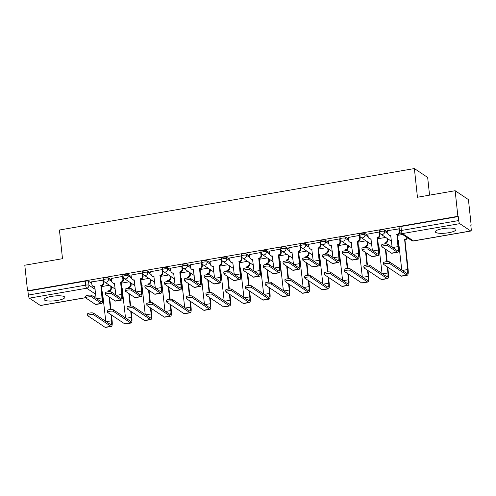 <?xml version="1.0" encoding="UTF-8"?>
<svg xmlns="http://www.w3.org/2000/svg" width="496" height="496" viewBox="0 0 496 496"><rect width="100%" height="100%" fill="white"/><g stroke="black" fill="none" stroke-linecap="round" stroke-linejoin="round"><path stroke-width="0.74" d="M111.495 279.973L108.264 277.816A2.66 0.62 173.9 0 0 104.96 277.735A2.66 0.62 173.9 0 0 103.087 278.535L103.242 279.949A2.66 0.62 -6.1 0 1 105.109 279.149A2.66 0.62 -6.1 0 1 108.413 279.229L111.662 281.399M131.223 276.557L127.999 274.4A2.66 0.62 173.9 0 0 124.694 274.319A2.66 0.62 173.9 0 0 122.822 275.119L122.971 276.532A2.66 0.62 -6.1 0 1 124.843 275.733A2.66 0.62 -6.1 0 1 128.148 275.813L131.39 277.983M150.958 273.141L147.727 270.983A2.66 0.62 173.9 0 0 144.423 270.903A2.66 0.62 173.9 0 0 142.557 271.703L142.705 273.116A2.66 0.62 -6.1 0 1 144.578 272.316A2.66 0.62 -6.1 0 1 147.882 272.397L151.125 274.567M170.692 269.725L167.462 267.567A2.66 0.62 173.9 0 0 164.157 267.487A2.66 0.62 173.9 0 0 162.291 268.286L162.44 269.7A2.66 0.62 -6.1 0 1 164.312 268.9A2.66 0.62 -6.1 0 1 167.617 268.981L170.86 271.151M190.427 266.309L187.197 264.151A2.66 0.62 173.9 0 0 183.892 264.07A2.66 0.62 173.9 0 0 182.02 264.87L182.175 266.284A2.66 0.62 -6.1 0 1 184.047 265.484A2.66 0.62 -6.1 0 1 187.352 265.565L190.594 267.735M210.161 262.892L206.931 260.735A2.66 0.62 173.9 0 0 203.627 260.654A2.66 0.62 173.9 0 0 201.754 261.454L201.909 262.868A2.66 0.62 -6.1 0 1 203.775 262.068A2.66 0.62 -6.1 0 1 207.08 262.148L210.329 264.318M229.89 259.476L226.666 257.319A2.66 0.62 173.9 0 0 223.361 257.238A2.66 0.62 173.9 0 0 221.489 258.038L221.638 259.451A2.66 0.62 -6.1 0 1 223.51 258.652A2.66 0.62 -6.1 0 1 226.815 258.732L230.057 260.902M249.624 256.06L246.4 253.902A2.66 0.62 173.9 0 0 243.096 253.822A2.66 0.62 173.9 0 0 241.223 254.622L241.372 256.035A2.66 0.62 -6.1 0 1 243.245 255.235A2.66 0.62 -6.1 0 1 246.549 255.316L249.792 257.486M269.359 252.644L266.129 250.486A2.66 0.62 173.9 0 0 262.824 250.406A2.66 0.62 173.9 0 0 260.958 251.205L261.107 252.619A2.66 0.62 -6.1 0 1 262.979 251.819A2.66 0.62 -6.1 0 1 266.284 251.9L269.526 254.07M289.094 249.228L285.863 247.07A2.66 0.62 173.9 0 0 282.559 246.989A2.66 0.62 173.9 0 0 280.693 247.789L280.841 249.203A2.66 0.62 -6.1 0 1 282.714 248.403A2.66 0.62 -6.1 0 1 286.018 248.484L289.261 250.654M308.828 245.811L305.598 243.654A2.66 0.62 173.9 0 0 302.293 243.573A2.66 0.62 173.9 0 0 300.421 244.373L300.576 245.793A2.66 0.62 -6.1 0 1 302.442 244.987A2.66 0.62 -6.1 0 1 305.747 245.067L308.996 247.237M328.563 242.395L325.333 240.238A2.66 0.62 173.9 0 0 322.028 240.157A2.66 0.62 173.9 0 0 320.156 240.957L320.311 242.377A2.66 0.62 -6.1 0 1 322.177 241.571A2.66 0.62 -6.1 0 1 325.481 241.651L328.73 243.821M348.291 238.979L345.067 236.821A2.66 0.62 173.9 0 0 341.763 236.741A2.66 0.62 173.9 0 0 339.89 237.541L340.039 238.96A2.66 0.62 -6.1 0 1 341.911 238.161A2.66 0.62 -6.1 0 1 345.216 238.235L348.459 240.405M368.026 235.563L364.796 233.405A2.66 0.62 173.9 0 0 361.491 233.325A2.66 0.62 173.9 0 0 359.625 234.124L359.774 235.544A2.66 0.62 -6.1 0 1 361.646 234.744A2.66 0.62 -6.1 0 1 364.951 234.819L368.193 236.989M387.76 232.147L384.53 229.989A2.66 0.62 173.9 0 0 381.226 229.908A2.66 0.62 173.9 0 0 379.359 230.708L379.508 232.128A2.66 0.62 -6.1 0 1 381.381 231.328A2.66 0.62 -6.1 0 1 384.685 231.403L387.928 233.573M448.632 232.723A10.373 2.418 173.9 0 0 455.929 229.605A10.373 2.418 173.9 0 0 442.593 228.687A10.373 2.418 173.9 0 0 435.296 231.812A10.373 2.418 173.9 0 0 448.632 232.723M57.505 300.433A10.373 2.418 173.9 0 0 64.802 297.315A10.373 2.418 173.9 0 0 51.466 296.397A10.373 2.418 173.9 0 0 44.169 299.516A10.373 2.418 173.9 0 0 57.505 300.433M111.321 287.482L112.493 287.283M131.056 284.065L132.227 283.867M150.79 280.649L151.956 280.451M170.525 277.233L171.69 277.035M190.259 273.817L191.425 273.618M209.988 270.401L211.16 270.202M229.722 266.984L230.894 266.786M249.457 263.568L250.629 263.37M269.192 260.152L270.357 259.954M288.926 256.736L290.092 256.537M308.661 253.32L309.826 253.121M328.389 249.903L329.561 249.705M348.124 246.493L349.296 246.289M367.858 243.077L369.024 242.873M387.593 239.661L388.759 239.456M470.809 225.252L471.163 225.19L470.772 224.936L471.2 228.923A2.66 0.694 80.2 0 1 470.878 231.024A2.66 0.694 80.2 0 1 470.698 230.975L459.742 223.653L402.436 233.573L413.397 240.895L470.698 230.975M429.555 195.151L427.664 177.444L414.383 168.566L417.446 197.247L455.142 190.724L457.876 216.318L27.534 290.811L24.8 265.217L62.496 258.695L59.433 230.014L414.383 168.566M455.142 190.724L468.429 199.597L471.163 225.19M85.802 297.681L40.536 305.517A2.66 0.694 -99.8 0 1 40.362 305.468L29.4 298.146A2.66 0.694 -99.8 0 1 28.346 295.058L27.925 291.071L85.225 281.151A2.66 0.62 -6.1 0 1 88.53 281.232L91.76 283.39M27.925 291.071L27.534 290.811M458.267 216.572L400.96 226.492A2.66 0.62 173.9 0 0 399.088 227.292L399.516 231.285A2.66 0.62 -6.1 0 1 401.388 230.479L458.688 220.565L458.267 216.572L457.876 216.318M458.688 220.565A2.66 0.694 80.2 0 0 459.742 223.653M399.261 228.867L387.599 230.659M379.533 232.289L379.142 232.029L367.871 234.075M359.798 235.705L359.414 235.445L348.136 237.491M340.064 239.122L339.679 238.861L328.402 240.907M320.329 242.538L319.945 242.277L308.667 244.323M300.595 245.954L300.21 245.694L288.932 247.74M280.866 249.37L280.476 249.11L269.198 251.156M261.132 252.786L260.741 252.526L249.469 254.572M241.397 256.203L241.013 255.942L229.735 257.988M221.662 259.619L221.278 259.358L210 261.404M201.928 263.035L201.543 262.775L190.266 264.821M182.193 266.451L181.809 266.191L170.531 268.237M162.465 269.867L162.074 269.607L150.803 271.647M142.73 273.284L142.346 273.023L131.068 275.063M122.996 276.7L122.611 276.439L111.333 278.479M103.261 280.11L91.599 281.895M402.597 234.49L397.271 235.408M385.702 237.41L377.537 238.824M365.967 240.827L357.808 242.24M346.233 244.243L338.074 245.656M326.498 247.659L318.339 249.073M306.764 251.075L298.604 252.489M287.035 254.491L278.87 255.905M267.301 257.908L259.141 259.321M247.566 261.324L239.407 262.737M227.831 264.74L219.672 266.154M208.097 268.156L199.938 269.57M188.368 271.572L180.203 272.986M168.634 274.989L160.475 276.402M148.899 278.405L140.74 279.818M129.165 281.821L121.005 283.235M109.43 285.237L101.271 286.651M387.773 245.811A3.057 0.713 173.9 0 0 384.375 245.656A3.057 0.713 173.9 0 0 381.821 246.642A3.057 0.713 173.9 0 0 381.957 246.822L391.425 253.146A6.715 1.755 -99.8 0 0 391.877 253.27L397.699 252.259A6.715 1.755 -99.8 0 1 397.246 252.135L387.773 245.811L387.599 244.137L397.067 250.468A4.985 1.302 80.2 0 0 397.401 250.561A4.985 1.302 80.2 0 0 398.003 246.611L396.887 234.36A2.66 2.492 -56.3 0 0 399.144 231.353L399.584 231.644M381.821 246.642L381.647 244.968A3.057 0.713 -6.1 0 1 384.202 243.982A3.057 0.713 -6.1 0 1 387.599 244.137M396.695 234.397L397.203 234.732L398.505 246.952A6.715 1.755 -99.8 0 1 397.699 252.259M399.658 231.905A2.66 2.492 123.7 0 1 397.389 234.701L397.203 234.732M390.922 235.805A2.66 2.492 123.7 0 1 389.441 235.414L388.938 235.073A2.66 2.492 -56.3 0 0 390.687 235.433L392.138 247.175M387.593 230.566L387.884 233.3A2.66 2.492 -56.3 0 0 388.938 235.073M398.852 228.619L399.144 231.353M389.67 263.562A3.057 0.713 173.9 0 0 386.272 263.407A3.057 0.713 173.9 0 0 383.718 264.387A3.057 0.713 173.9 0 0 383.854 264.566L401.072 276.067L406.887 275.063L389.67 263.562L389.49 261.888L406.708 273.389A4.985 1.302 80.2 0 0 407.042 273.482A4.985 1.302 80.2 0 0 407.644 269.539L404.631 239.537A2.66 2.492 -56.3 0 0 406.85 237.33M383.718 264.387L383.544 262.719A3.057 0.713 -6.1 0 1 386.099 261.733A3.057 0.713 -6.1 0 1 389.49 261.888M404.445 239.568L404.947 239.909L408.152 269.874A6.715 1.755 -99.8 0 1 407.34 275.187A6.715 1.755 -99.8 0 1 406.887 275.063M407.352 237.671A2.66 2.492 123.7 0 1 405.139 239.872L404.947 239.909M397.835 240.641A2.66 2.492 -56.3 0 0 398.437 240.61L401.779 270.097M398.666 240.982A2.66 2.492 123.7 0 1 397.86 240.895M407.34 275.187L401.518 276.191A6.715 1.755 -99.8 0 1 401.072 276.067M368.044 249.228A3.057 0.713 173.9 0 0 364.647 249.073A3.057 0.713 173.9 0 0 362.092 250.058A3.057 0.713 173.9 0 0 362.223 250.232L371.69 256.562A6.715 1.755 -99.8 0 0 372.143 256.686L377.964 255.676A6.715 1.755 -99.8 0 1 377.512 255.552L368.044 249.228L367.865 247.554L377.332 253.884A4.985 1.302 80.2 0 0 377.667 253.977A4.985 1.302 80.2 0 0 378.268 250.027L377.152 237.776A2.66 2.492 -56.3 0 0 379.409 234.769L379.911 235.104A2.66 2.492 123.7 0 1 377.654 238.117L378.77 250.368A6.715 1.755 -99.8 0 1 377.964 255.676M362.092 250.058L361.913 248.384A3.057 0.713 -6.1 0 1 364.467 247.399A3.057 0.713 -6.1 0 1 367.865 247.554M376.966 237.813L377.468 238.148M379.663 232.779L379.911 235.104M371.188 239.221A2.66 2.492 123.7 0 1 369.706 238.83L369.204 238.489A2.66 2.492 -56.3 0 0 370.952 238.849L372.403 250.592M367.858 233.982L368.15 236.716A2.66 2.492 -56.3 0 0 369.204 238.489M379.118 232.035L379.409 234.769M348.31 252.644A3.057 0.713 173.9 0 0 344.912 252.489A3.057 0.713 173.9 0 0 342.358 253.475A3.057 0.713 173.9 0 0 342.488 253.648L351.962 259.978A6.715 1.755 -99.8 0 0 352.408 260.102L358.23 259.092A6.715 1.755 -99.8 0 1 357.777 258.968L348.31 252.644L348.13 250.97L357.597 257.3A4.985 1.302 80.2 0 0 357.932 257.393A4.985 1.302 80.2 0 0 358.534 253.444L357.418 241.192A2.66 2.492 -56.3 0 0 359.674 238.185L360.177 238.52A2.66 2.492 123.7 0 1 357.926 241.533L359.042 253.785A6.715 1.755 -99.8 0 1 358.23 259.092M342.358 253.475L342.178 251.801A3.057 0.713 -6.1 0 1 344.732 250.815A3.057 0.713 -6.1 0 1 348.13 250.97M357.232 241.23L357.734 241.564M359.929 236.195L360.177 238.52M351.453 242.637A2.66 2.492 123.7 0 1 349.971 242.246L349.469 241.905A2.66 2.492 -56.3 0 0 351.224 242.265L352.668 254.008M348.124 237.398L348.415 240.132A2.66 2.492 -56.3 0 0 349.469 241.905M359.383 235.451L359.674 238.185M369.935 266.978A3.057 0.713 173.9 0 0 366.544 266.823A3.057 0.713 173.9 0 0 363.99 267.803A3.057 0.713 173.9 0 0 364.12 267.983L381.337 279.484L387.153 278.479L369.935 266.978L369.762 265.304L386.973 276.805A4.985 1.302 80.2 0 0 387.314 276.898A4.985 1.302 80.2 0 0 387.915 272.955L387.258 266.842M363.99 267.803L363.81 266.135A3.057 0.713 -6.1 0 1 366.364 265.149A3.057 0.713 -6.1 0 1 369.762 265.304M384.809 243.914L384.902 242.953A2.66 2.492 -56.3 0 0 387.153 239.946L386.973 238.266M384.71 242.984L385.274 243.883M387.481 238.601L387.661 240.281A2.66 2.492 123.7 0 1 385.404 243.288L385.212 243.325M378.101 244.057A2.66 2.492 -56.3 0 0 378.702 244.026L382.044 273.513M386.706 261.665L385.361 249.097M385.869 249.432L387.171 261.628M387.76 267.183L388.418 273.29A6.715 1.755 -99.8 0 1 387.605 278.603A6.715 1.755 -99.8 0 1 387.153 278.479M378.932 244.398A2.66 2.492 123.7 0 1 378.126 244.311M387.605 278.603L381.79 279.608A6.715 1.755 -99.8 0 1 381.337 279.484M350.207 270.394A3.057 0.713 173.9 0 0 346.809 270.239A3.057 0.713 173.9 0 0 344.255 271.219A3.057 0.713 173.9 0 0 344.385 271.399L361.603 282.9L367.418 281.895L350.207 270.394L350.027 268.72L367.245 280.221A4.985 1.302 80.2 0 0 367.579 280.314A4.985 1.302 80.2 0 0 368.181 276.371L367.524 270.258M344.255 271.219L344.075 269.551A3.057 0.713 -6.1 0 1 346.63 268.565A3.057 0.713 -6.1 0 1 350.027 268.72M365.075 247.33L365.168 246.369A2.66 2.492 -56.3 0 0 367.424 243.362L367.245 241.682M364.975 246.4L365.54 247.299M367.747 242.017L367.927 243.697A2.66 2.492 123.7 0 1 365.67 246.704L365.478 246.741M358.366 247.473A2.66 2.492 -56.3 0 0 358.968 247.442L362.309 276.929M366.972 265.081L365.626 252.514M366.135 252.848L367.437 265.044M368.032 270.599L368.683 276.706A6.715 1.755 -99.8 0 1 367.871 282.019A6.715 1.755 -99.8 0 1 367.418 281.895M359.203 247.814A2.66 2.492 123.7 0 1 358.391 247.727M367.871 282.019L362.055 283.024A6.715 1.755 -99.8 0 1 361.603 282.9M328.575 256.06A3.057 0.713 173.9 0 0 325.178 255.905A3.057 0.713 173.9 0 0 322.623 256.891A3.057 0.713 173.9 0 0 322.753 257.064L332.227 263.395A6.715 1.755 -99.8 0 0 332.68 263.519L338.495 262.508A6.715 1.755 -99.8 0 1 338.043 262.384L328.575 256.06L328.395 254.386L337.863 260.716A4.985 1.302 80.2 0 0 338.204 260.803A4.985 1.302 80.2 0 0 338.805 256.86L337.689 244.609A2.66 2.492 -56.3 0 0 339.94 241.602L340.448 241.936A2.66 2.492 123.7 0 1 338.191 244.95L339.307 257.201A6.715 1.755 -99.8 0 1 338.495 262.508M322.623 256.891L322.443 255.217A3.057 0.713 -6.1 0 1 324.998 254.231A3.057 0.713 -6.1 0 1 328.395 254.386M337.497 244.646L337.999 244.981M340.194 239.611L340.448 241.936M331.719 246.053A2.66 2.492 123.7 0 1 330.237 245.663L329.735 245.322A2.66 2.492 -56.3 0 0 331.489 245.681L332.934 257.418M328.389 240.814L328.681 243.548A2.66 2.492 -56.3 0 0 329.735 245.322M339.648 238.867L339.94 241.602M308.841 259.476A3.057 0.713 173.9 0 0 305.443 259.321A3.057 0.713 173.9 0 0 302.889 260.307A3.057 0.713 173.9 0 0 303.025 260.481L312.492 266.811A6.715 1.755 -99.8 0 0 312.945 266.935L318.761 265.924A6.715 1.755 -99.8 0 1 318.308 265.8L308.841 259.476L308.661 257.802L318.134 264.132A4.985 1.302 80.2 0 0 318.469 264.219A4.985 1.302 80.2 0 0 319.071 260.276L317.955 248.025A2.66 2.492 -56.3 0 0 320.205 245.018L320.714 245.353A2.66 2.492 123.7 0 1 318.457 248.366L319.573 260.617A6.715 1.755 -99.8 0 1 318.761 265.924M302.889 260.307L302.709 258.633A3.057 0.713 -6.1 0 1 305.263 257.647A3.057 0.713 -6.1 0 1 308.661 257.802M317.762 248.062L318.265 248.397M320.466 243.028L320.714 245.353M311.99 249.469A2.66 2.492 123.7 0 1 310.508 249.073L310 248.738A2.66 2.492 -56.3 0 0 311.755 249.097L313.205 260.834M308.661 244.23L308.952 246.965A2.66 2.492 -56.3 0 0 310 248.738M319.914 242.284L320.205 245.018M289.106 262.892A3.057 0.713 173.9 0 0 285.708 262.737A3.057 0.713 173.9 0 0 283.154 263.723A3.057 0.713 173.9 0 0 283.29 263.897L292.758 270.227A6.715 1.755 -99.8 0 0 293.21 270.351L299.026 269.34A6.715 1.755 -99.8 0 1 298.58 269.216L289.106 262.892L288.926 261.218L298.4 267.549A4.985 1.302 80.2 0 0 298.735 267.635A4.985 1.302 80.2 0 0 299.336 263.692L298.22 251.441A2.66 2.492 -56.3 0 0 300.477 248.434L300.979 248.769A2.66 2.492 123.7 0 1 298.722 251.782L299.838 264.033A6.715 1.755 -99.8 0 1 299.026 269.34M283.154 263.723L282.98 262.049A3.057 0.713 -6.1 0 1 285.535 261.063A3.057 0.713 -6.1 0 1 288.926 261.218M298.028 251.478L298.536 251.813M300.731 246.444L300.979 248.769M292.256 252.886A2.66 2.492 123.7 0 1 290.774 252.489L290.272 252.154A2.66 2.492 -56.3 0 0 292.02 252.514L293.471 264.25M288.926 247.647L289.218 250.381A2.66 2.492 -56.3 0 0 290.272 252.154M300.185 245.7L300.477 248.434M330.472 273.811A3.057 0.713 173.9 0 0 327.075 273.656A3.057 0.713 173.9 0 0 324.52 274.635A3.057 0.713 173.9 0 0 324.651 274.815L341.868 286.316L347.69 285.312L330.472 273.811L330.293 272.137L347.51 283.638A4.985 1.302 80.2 0 0 347.845 283.731A4.985 1.302 80.2 0 0 348.446 279.787L347.795 273.674M324.52 274.635L324.341 272.967A3.057 0.713 -6.1 0 1 326.895 271.982A3.057 0.713 -6.1 0 1 330.293 272.137M345.34 250.747L345.433 249.786A2.66 2.492 -56.3 0 0 347.69 246.779L347.51 245.098M345.241 249.817L345.805 250.716M348.012 245.433L348.192 247.113A2.66 2.492 123.7 0 1 345.935 250.12L345.749 250.158M338.632 250.889A2.66 2.492 -56.3 0 0 339.233 250.858L342.581 280.345M347.237 268.497L345.898 255.93M346.4 256.265L347.702 268.46M348.297 274.009L348.948 280.122A6.715 1.755 -99.8 0 1 348.136 285.436A6.715 1.755 -99.8 0 1 347.69 285.312M339.469 251.23A2.66 2.492 123.7 0 1 338.656 251.143M348.136 285.436L342.321 286.44A6.715 1.755 -99.8 0 1 341.868 286.316M310.738 277.227A3.057 0.713 173.9 0 0 307.34 277.072A3.057 0.713 173.9 0 0 304.786 278.051A3.057 0.713 173.9 0 0 304.922 278.231L322.133 289.732L327.955 288.728L310.738 277.227L310.558 275.553L327.775 287.054A4.985 1.302 80.2 0 0 328.11 287.147A4.985 1.302 80.2 0 0 328.712 283.204L328.061 277.09M304.786 278.051L304.606 276.384A3.057 0.713 -6.1 0 1 307.16 275.398A3.057 0.713 -6.1 0 1 310.558 275.553M325.612 254.163L325.698 253.202A2.66 2.492 -56.3 0 0 327.955 250.189L327.775 248.515M325.512 253.233L326.07 254.132M328.278 248.849L328.457 250.53A2.66 2.492 123.7 0 1 326.201 253.537L326.015 253.574M318.897 254.305A2.66 2.492 -56.3 0 0 319.498 254.274L322.846 283.762M327.503 271.913L326.163 259.346M326.666 259.681L327.968 271.876M328.563 277.425L329.214 283.538A6.715 1.755 -99.8 0 1 328.408 288.852A6.715 1.755 -99.8 0 1 327.955 288.728M319.734 254.64A2.66 2.492 123.7 0 1 318.928 254.56M328.408 288.852L322.586 289.856A6.715 1.755 -99.8 0 1 322.133 289.732M291.003 280.643A3.057 0.713 173.9 0 0 287.606 280.488A3.057 0.713 173.9 0 0 285.051 281.468A3.057 0.713 173.9 0 0 285.188 281.647L302.399 293.148L308.221 292.144L291.003 280.643L290.823 278.969L308.041 290.47A4.985 1.302 80.2 0 0 308.376 290.563A4.985 1.302 80.2 0 0 308.977 286.62L308.326 280.507M285.051 281.468L284.878 279.8A3.057 0.713 -6.1 0 1 287.426 278.814A3.057 0.713 -6.1 0 1 290.823 278.969M305.877 257.579L305.964 256.618A2.66 2.492 -56.3 0 0 308.221 253.605L308.041 251.931M305.778 256.649L306.342 257.548M308.543 252.266L308.723 253.946A2.66 2.492 123.7 0 1 306.472 256.953L306.28 256.99M299.162 257.722A2.66 2.492 -56.3 0 0 299.77 257.691L303.112 287.178M307.774 275.33L306.429 262.756M306.931 263.097L308.233 275.292M308.828 280.841L309.479 286.955A6.715 1.755 -99.8 0 1 308.673 292.268A6.715 1.755 -99.8 0 1 308.221 292.144M299.999 258.056A2.66 2.492 123.7 0 1 299.193 257.976M308.673 292.268L302.851 293.272A6.715 1.755 -99.8 0 1 302.399 293.148M269.371 266.309A3.057 0.713 173.9 0 0 265.98 266.154A3.057 0.713 173.9 0 0 263.426 267.139A3.057 0.713 173.9 0 0 263.556 267.313L273.023 273.643A6.715 1.755 -99.8 0 0 273.476 273.767L279.298 272.757A6.715 1.755 -99.8 0 1 278.845 272.633L269.371 266.309L269.198 264.635L278.665 270.965A4.985 1.302 80.2 0 0 279 271.052A4.985 1.302 80.2 0 0 279.601 267.108L278.485 254.857A2.66 2.492 -56.3 0 0 280.742 251.85L281.244 252.185A2.66 2.492 123.7 0 1 278.988 255.192L280.104 267.443A6.715 1.755 -99.8 0 1 279.298 272.757M263.426 267.139L263.246 265.465A3.057 0.713 -6.1 0 1 265.8 264.48A3.057 0.713 -6.1 0 1 269.198 264.635M278.299 254.894L278.802 255.229M280.996 249.86L281.244 252.185M272.521 256.302A2.66 2.492 123.7 0 1 271.039 255.905L270.537 255.57A2.66 2.492 -56.3 0 0 272.285 255.93L273.736 267.666M269.192 251.063L269.483 253.797A2.66 2.492 -56.3 0 0 270.537 255.57M280.451 249.116L280.742 251.85M271.269 284.059A3.057 0.713 173.9 0 0 267.871 283.904A3.057 0.713 173.9 0 0 265.323 284.884A3.057 0.713 173.9 0 0 265.453 285.064L282.67 296.565L288.486 295.56L271.269 284.059L271.095 282.385L288.306 293.886A4.985 1.302 80.2 0 0 288.641 293.979A4.985 1.302 80.2 0 0 289.242 290.036L288.591 283.923M265.323 284.884L265.143 283.216A3.057 0.713 -6.1 0 1 267.697 282.23A3.057 0.713 -6.1 0 1 271.095 282.385M286.142 260.995L286.235 260.034A2.66 2.492 -56.3 0 0 288.486 257.021L288.306 255.341M286.043 260.065L286.607 260.958M288.808 255.682L288.988 257.362A2.66 2.492 123.7 0 1 286.738 260.369L286.545 260.4M279.434 261.138A2.66 2.492 -56.3 0 0 280.035 261.107L283.377 290.594M288.04 278.746L286.694 266.172M287.196 266.513L288.505 278.709M289.094 284.258L289.751 290.371A6.715 1.755 -99.8 0 1 288.939 295.684A6.715 1.755 -99.8 0 1 288.486 295.56M280.265 261.473A2.66 2.492 123.7 0 1 279.459 261.392M288.939 295.684L283.117 296.689A6.715 1.755 -99.8 0 1 282.67 296.565M249.643 269.725A3.057 0.713 173.9 0 0 246.245 269.57A3.057 0.713 173.9 0 0 243.691 270.549A3.057 0.713 173.9 0 0 243.821 270.729L253.289 277.059A6.715 1.755 -99.8 0 0 253.741 277.183L259.563 276.173A6.715 1.755 -99.8 0 1 259.11 276.049L249.643 269.725L249.463 268.051L258.931 274.381A4.985 1.302 80.2 0 0 259.265 274.468A4.985 1.302 80.2 0 0 259.867 270.525L258.751 258.273A2.66 2.492 -56.3 0 0 261.008 255.266L261.51 255.601A2.66 2.492 123.7 0 1 259.259 258.608L260.375 270.859A6.715 1.755 -99.8 0 1 259.563 276.173M243.691 270.549L243.511 268.882A3.057 0.713 -6.1 0 1 246.066 267.896A3.057 0.713 -6.1 0 1 249.463 268.051M258.565 258.304L259.067 258.645M261.262 253.276L261.51 255.601M252.786 259.718A2.66 2.492 123.7 0 1 251.305 259.321L250.802 258.986A2.66 2.492 -56.3 0 0 252.557 259.346L254.002 271.083M249.457 254.479L249.748 257.213A2.66 2.492 -56.3 0 0 250.802 258.986M260.716 252.532L261.008 255.266M251.54 287.475A3.057 0.713 173.9 0 0 248.143 287.32A3.057 0.713 173.9 0 0 245.588 288.3A3.057 0.713 173.9 0 0 245.718 288.48L262.936 299.981L268.751 298.976L251.54 287.475L251.36 285.801L268.578 297.302A4.985 1.302 80.2 0 0 268.913 297.395A4.985 1.302 80.2 0 0 269.514 293.452L268.857 287.339M245.588 288.3L245.408 286.626A3.057 0.713 -6.1 0 1 247.963 285.646A3.057 0.713 -6.1 0 1 251.36 285.801M266.408 264.411L266.501 263.45A2.66 2.492 -56.3 0 0 268.751 260.437L268.572 258.757M266.309 263.481L266.873 264.374M269.08 259.098L269.26 260.778A2.66 2.492 123.7 0 1 267.003 263.785L266.811 263.816M259.699 264.554A2.66 2.492 -56.3 0 0 260.301 264.523L263.643 294.01M268.305 282.162L266.96 269.588M267.468 269.929L268.77 282.125M269.365 287.674L270.016 293.787A6.715 1.755 -99.8 0 1 269.204 299.1A6.715 1.755 -99.8 0 1 268.751 298.976M260.53 264.889A2.66 2.492 123.7 0 1 259.724 264.808M269.204 299.1L263.388 300.105A6.715 1.755 -99.8 0 1 262.936 299.981M229.908 273.141A3.057 0.713 173.9 0 0 226.511 272.986A3.057 0.713 173.9 0 0 223.956 273.966A3.057 0.713 173.9 0 0 224.087 274.145L233.56 280.476A6.715 1.755 -99.8 0 0 234.013 280.6L239.828 279.589A6.715 1.755 -99.8 0 1 239.376 279.465L229.908 273.141L229.729 271.467L239.196 277.797A4.985 1.302 80.2 0 0 239.531 277.884A4.985 1.302 80.2 0 0 240.138 273.941L239.022 261.69A2.66 2.492 -56.3 0 0 241.273 258.683L241.775 259.017A2.66 2.492 123.7 0 1 239.525 262.024L240.641 274.276A6.715 1.755 -99.8 0 1 239.828 279.589M223.956 273.966L223.777 272.298A3.057 0.713 -6.1 0 1 226.331 271.312A3.057 0.713 -6.1 0 1 229.729 271.467M238.83 261.721L239.332 262.062M241.527 256.692L241.775 259.017M233.052 263.134A2.66 2.492 123.7 0 1 231.57 262.737L231.068 262.403A2.66 2.492 -56.3 0 0 232.822 262.762L234.267 274.499M229.722 257.895L230.014 260.629A2.66 2.492 -56.3 0 0 231.068 262.403M240.982 255.948L241.273 258.683M231.806 290.885A3.057 0.713 173.9 0 0 228.408 290.737A3.057 0.713 173.9 0 0 225.854 291.716A3.057 0.713 173.9 0 0 225.984 291.896L243.201 303.397L249.023 302.393L231.806 290.885L231.626 289.218L248.843 300.719A4.985 1.302 80.2 0 0 249.178 300.812A4.985 1.302 80.2 0 0 249.779 296.868L249.128 290.755M225.854 291.716L225.674 290.042A3.057 0.713 -6.1 0 1 228.228 289.063A3.057 0.713 -6.1 0 1 231.626 289.218M246.673 267.828L246.766 266.867A2.66 2.492 -56.3 0 0 249.023 263.853L248.843 262.173M246.574 266.898L247.138 267.79M249.345 262.514L249.525 264.194A2.66 2.492 123.7 0 1 247.268 267.201L247.076 267.232M239.965 267.97A2.66 2.492 -56.3 0 0 240.566 267.939L243.914 297.426M248.57 285.578L247.231 273.005M247.733 273.346L249.035 285.541M249.631 291.09L250.282 297.203A6.715 1.755 -99.8 0 1 249.469 302.51A6.715 1.755 -99.8 0 1 249.023 302.393M240.802 268.305A2.66 2.492 123.7 0 1 239.99 268.224M249.469 302.51L243.654 303.521A6.715 1.755 -99.8 0 1 243.201 303.397M210.174 276.557A3.057 0.713 173.9 0 0 206.776 276.402A3.057 0.713 173.9 0 0 204.222 277.382A3.057 0.713 173.9 0 0 204.352 277.562L213.826 283.892A6.715 1.755 -99.8 0 0 214.278 284.016L220.094 283.005A6.715 1.755 -99.8 0 1 219.641 282.881L210.174 276.557L209.994 274.883L219.468 281.213A4.985 1.302 80.2 0 0 219.802 281.3A4.985 1.302 80.2 0 0 220.404 277.357L219.288 265.106A2.66 2.492 -56.3 0 0 221.538 262.099L222.047 262.434A2.66 2.492 123.7 0 1 219.79 265.441L220.906 277.692A6.715 1.755 -99.8 0 1 220.094 283.005M204.222 277.382L204.042 275.714A3.057 0.713 -6.1 0 1 206.596 274.728A3.057 0.713 -6.1 0 1 209.994 274.883M219.096 265.137L219.598 265.478M221.799 260.109L222.047 262.434M213.317 266.55A2.66 2.492 123.7 0 1 211.835 266.154L211.333 265.819A2.66 2.492 -56.3 0 0 213.088 266.178L214.532 277.915M209.988 261.311L210.285 264.046A2.66 2.492 -56.3 0 0 211.333 265.819M221.247 259.365L221.538 262.099M212.071 294.302A3.057 0.713 173.9 0 0 208.673 294.153A3.057 0.713 173.9 0 0 206.119 295.132A3.057 0.713 173.9 0 0 206.249 295.312L223.467 306.813L229.288 305.809L212.071 294.302L211.891 292.634L229.109 304.135A4.985 1.302 80.2 0 0 229.443 304.228A4.985 1.302 80.2 0 0 230.045 300.278L229.394 294.171M206.119 295.132L205.939 293.458A3.057 0.713 -6.1 0 1 208.494 292.479A3.057 0.713 -6.1 0 1 211.891 292.634M226.939 271.244L227.032 270.283A2.66 2.492 -56.3 0 0 229.288 267.27L229.109 265.589M226.839 270.314L227.404 271.207M229.611 265.93L229.791 267.611A2.66 2.492 123.7 0 1 227.534 270.618L227.348 270.649M220.23 271.386A2.66 2.492 -56.3 0 0 220.832 271.355L224.18 300.843M228.836 288.994L227.497 276.421M227.999 276.762L229.301 288.957M229.896 294.506L230.547 300.619A6.715 1.755 -99.8 0 1 229.741 305.927A6.715 1.755 -99.8 0 1 229.288 305.809M221.067 271.721A2.66 2.492 123.7 0 1 220.261 271.641M229.741 305.927L223.919 306.937A6.715 1.755 -99.8 0 1 223.467 306.813M190.439 279.973A3.057 0.713 173.9 0 0 187.042 279.818A3.057 0.713 173.9 0 0 184.487 280.798A3.057 0.713 173.9 0 0 184.624 280.978L194.091 287.308A6.715 1.755 -99.8 0 0 194.544 287.432L200.359 286.421A6.715 1.755 -99.8 0 1 199.913 286.297L190.439 279.973L190.259 278.299L199.733 284.623A4.985 1.302 80.2 0 0 200.068 284.716A4.985 1.302 80.2 0 0 200.669 280.773L199.553 268.522A2.66 2.492 -56.3 0 0 201.81 265.515L202.312 265.85A2.66 2.492 123.7 0 1 200.055 268.857L201.171 281.108A6.715 1.755 -99.8 0 1 200.359 286.421M184.487 280.798L184.314 279.13A3.057 0.713 -6.1 0 1 186.862 278.144A3.057 0.713 -6.1 0 1 190.259 278.299M199.361 268.553L199.863 268.894M202.064 263.525L202.312 265.85M193.589 269.967A2.66 2.492 123.7 0 1 192.107 269.57L191.599 269.235A2.66 2.492 -56.3 0 0 193.353 269.595L194.804 281.331M190.259 264.728L190.551 267.462A2.66 2.492 -56.3 0 0 191.599 269.235M201.512 262.781L201.81 265.515M192.336 297.718A3.057 0.713 173.9 0 0 188.939 297.569A3.057 0.713 173.9 0 0 186.384 298.549A3.057 0.713 173.9 0 0 186.521 298.728L203.732 310.229L209.554 309.225L192.336 297.718L192.157 296.05L209.374 307.551A4.985 1.302 80.2 0 0 209.709 307.644A4.985 1.302 80.2 0 0 210.31 303.695L209.659 297.588M186.384 298.549L186.205 296.875A3.057 0.713 -6.1 0 1 188.759 295.895A3.057 0.713 -6.1 0 1 192.157 296.05M207.21 274.66L207.297 273.699A2.66 2.492 -56.3 0 0 209.554 270.686L209.374 269.006M207.111 273.73L207.669 274.623M209.876 269.347L210.056 271.027A2.66 2.492 123.7 0 1 207.799 274.034L207.613 274.065M200.496 274.803A2.66 2.492 -56.3 0 0 201.103 274.772L204.445 304.259M209.107 292.411L207.762 279.837M208.264 280.178L209.566 292.373M210.161 297.922L210.812 304.036A6.715 1.755 -99.8 0 1 210.006 309.343A6.715 1.755 -99.8 0 1 209.554 309.225M201.333 275.137A2.66 2.492 123.7 0 1 200.527 275.057M210.006 309.343L204.185 310.353A6.715 1.755 -99.8 0 1 203.732 310.229M170.705 283.39A3.057 0.713 173.9 0 0 167.307 283.235A3.057 0.713 173.9 0 0 164.759 284.214A3.057 0.713 173.9 0 0 164.889 284.394L174.356 290.724A6.715 1.755 -99.8 0 0 174.809 290.842L180.631 289.838A6.715 1.755 -99.8 0 1 180.178 289.714L170.705 283.39L170.531 281.716L179.998 288.04A4.985 1.302 80.2 0 0 180.333 288.133A4.985 1.302 80.2 0 0 180.935 284.189L179.819 271.938A2.66 2.492 -56.3 0 0 182.075 268.931L182.578 269.266A2.66 2.492 123.7 0 1 180.321 272.273L181.437 284.524A6.715 1.755 -99.8 0 1 180.631 289.838M164.759 284.214L164.579 282.546A3.057 0.713 -6.1 0 1 167.133 281.561A3.057 0.713 -6.1 0 1 170.531 281.716M179.626 271.969L180.135 272.31M182.33 266.941L182.578 269.266M173.854 273.383A2.66 2.492 123.7 0 1 172.372 272.986L171.87 272.651A2.66 2.492 -56.3 0 0 173.619 273.011L175.069 284.747M170.525 268.144L170.816 270.878A2.66 2.492 -56.3 0 0 171.87 272.651M181.784 266.197L182.075 268.931M172.602 301.134A3.057 0.713 173.9 0 0 169.204 300.979A3.057 0.713 173.9 0 0 166.65 301.965A3.057 0.713 173.9 0 0 166.786 302.145L184.004 313.646L189.819 312.641L172.602 301.134L172.422 299.466L189.639 310.967A4.985 1.302 80.2 0 0 189.974 311.06A4.985 1.302 80.2 0 0 190.576 307.111L189.925 301.004M166.65 301.965L166.476 300.291A3.057 0.713 -6.1 0 1 169.031 299.311A3.057 0.713 -6.1 0 1 172.422 299.466M187.476 278.076L187.562 277.115A2.66 2.492 -56.3 0 0 189.819 274.102L189.639 272.422M187.376 277.146L187.941 278.039M190.142 272.763L190.321 274.443A2.66 2.492 123.7 0 1 188.071 277.45L187.879 277.481M180.767 278.219A2.66 2.492 -56.3 0 0 181.369 278.188L184.71 307.675M189.373 295.827L188.027 283.253M188.53 283.594L189.838 295.79M190.427 301.339L191.084 307.452A6.715 1.755 -99.8 0 1 190.272 312.759A6.715 1.755 -99.8 0 1 189.819 312.641M181.598 278.554A2.66 2.492 123.7 0 1 180.792 278.473M190.272 312.759L184.45 313.77A6.715 1.755 -99.8 0 1 184.004 313.646M150.976 286.806A3.057 0.713 173.9 0 0 147.579 286.651A3.057 0.713 173.9 0 0 145.024 287.63A3.057 0.713 173.9 0 0 145.154 287.81L154.622 294.14A6.715 1.755 -99.8 0 0 155.074 294.258L160.896 293.254A6.715 1.755 -99.8 0 1 160.444 293.13L150.976 286.806L150.796 285.132L160.264 291.456A4.985 1.302 80.2 0 0 160.599 291.549A4.985 1.302 80.2 0 0 161.2 287.606L160.084 275.354A2.66 2.492 -56.3 0 0 162.341 272.347L162.843 272.682A2.66 2.492 123.7 0 1 160.586 275.689L161.702 287.94A6.715 1.755 -99.8 0 1 160.896 293.254M145.024 287.63L144.844 285.963A3.057 0.713 -6.1 0 1 147.399 284.977A3.057 0.713 -6.1 0 1 150.796 285.132M159.898 275.385L160.4 275.726M162.595 270.357L162.843 272.682M154.12 276.799A2.66 2.492 123.7 0 1 152.638 276.402L152.136 276.067A2.66 2.492 -56.3 0 0 153.89 276.427L155.335 288.164M150.79 271.56L151.082 274.294A2.66 2.492 -56.3 0 0 152.136 276.067M162.049 269.613L162.341 272.347M152.867 304.55A3.057 0.713 173.9 0 0 149.476 304.395A3.057 0.713 173.9 0 0 146.921 305.381A3.057 0.713 173.9 0 0 147.052 305.561L164.269 317.062L170.085 316.051L152.867 304.55L152.694 302.882L169.905 314.383A4.985 1.302 80.2 0 0 170.246 314.476A4.985 1.302 80.2 0 0 170.847 310.527L170.19 304.42M146.921 305.381L146.742 303.707A3.057 0.713 -6.1 0 1 149.296 302.727A3.057 0.713 -6.1 0 1 152.694 302.882M167.741 281.492L167.834 280.531A2.66 2.492 -56.3 0 0 170.085 277.518L169.905 275.838M167.642 280.562L168.206 281.455M170.413 276.179L170.593 277.853A2.66 2.492 123.7 0 1 168.336 280.866L168.144 280.897M161.033 281.635A2.66 2.492 -56.3 0 0 161.634 281.604L164.976 311.091M169.638 299.237L168.293 286.669M168.801 287.01L170.103 299.206M170.692 304.755L171.349 310.868A6.715 1.755 -99.8 0 1 170.537 316.175A6.715 1.755 -99.8 0 1 170.085 316.051M161.863 281.97A2.66 2.492 123.7 0 1 161.057 281.889M170.537 316.175L164.722 317.186A6.715 1.755 -99.8 0 1 164.269 317.062M131.242 290.222A3.057 0.713 173.9 0 0 127.844 290.067A3.057 0.713 173.9 0 0 125.29 291.047A3.057 0.713 173.9 0 0 125.42 291.226L134.893 297.557A6.715 1.755 -99.8 0 0 135.34 297.674L141.162 296.67A6.715 1.755 -99.8 0 1 140.709 296.546L131.242 290.222L131.062 288.548L140.529 294.872A4.985 1.302 80.2 0 0 140.864 294.965A4.985 1.302 80.2 0 0 141.465 291.022L140.349 278.771A2.66 2.492 -56.3 0 0 142.606 275.757L143.108 276.098A2.66 2.492 123.7 0 1 140.858 279.105L141.974 291.357A6.715 1.755 -99.8 0 1 141.162 296.67M125.29 291.047L125.11 289.379A3.057 0.713 -6.1 0 1 127.664 288.393A3.057 0.713 -6.1 0 1 131.062 288.548M140.163 278.802L140.666 279.143M142.86 273.773L143.108 276.098M134.385 280.209A2.66 2.492 123.7 0 1 132.903 279.818L132.401 279.484A2.66 2.492 -56.3 0 0 134.156 279.843L135.6 291.58M131.056 274.976L131.347 277.71A2.66 2.492 -56.3 0 0 132.401 279.484M142.315 273.029L142.606 275.757M133.139 307.966A3.057 0.713 173.9 0 0 129.741 307.811A3.057 0.713 173.9 0 0 127.187 308.797A3.057 0.713 173.9 0 0 127.317 308.977L144.534 320.478L150.35 319.467L133.139 307.966L132.959 306.299L150.176 317.8A4.985 1.302 80.2 0 0 150.511 317.893A4.985 1.302 80.2 0 0 151.113 313.943L150.455 307.836M127.187 308.797L127.007 307.123A3.057 0.713 -6.1 0 1 129.561 306.144A3.057 0.713 -6.1 0 1 132.959 306.299M148.006 284.909L148.099 283.948A2.66 2.492 -56.3 0 0 150.356 280.934L150.176 279.254M147.907 283.979L148.471 284.871M150.679 279.595L150.858 281.269A2.66 2.492 123.7 0 1 148.602 284.282L148.409 284.313M141.298 285.051A2.66 2.492 -56.3 0 0 141.899 285.02L145.241 314.507M149.904 302.653L148.558 290.086M149.067 290.42L150.369 302.622M150.964 308.171L151.615 314.284A6.715 1.755 -99.8 0 1 150.803 319.591A6.715 1.755 -99.8 0 1 150.35 319.467M142.135 285.386A2.66 2.492 123.7 0 1 141.323 285.305M150.803 319.591L144.987 320.602A6.715 1.755 -99.8 0 1 144.534 320.478M111.507 293.638A3.057 0.713 173.9 0 0 108.109 293.483A3.057 0.713 173.9 0 0 105.555 294.463A3.057 0.713 173.9 0 0 105.685 294.643L115.159 300.967A6.715 1.755 -99.8 0 0 115.611 301.091L121.427 300.086A6.715 1.755 -99.8 0 1 120.974 299.962L111.507 293.638L111.327 291.964L120.795 298.288A4.985 1.302 80.2 0 0 121.136 298.381A4.985 1.302 80.2 0 0 121.737 294.438L120.621 282.187A2.66 2.492 -56.3 0 0 122.872 279.174L123.38 279.515A2.66 2.492 123.7 0 1 121.123 282.522L122.239 294.773A6.715 1.755 -99.8 0 1 121.427 300.086M105.555 294.463L105.375 292.795A3.057 0.713 -6.1 0 1 107.93 291.809A3.057 0.713 -6.1 0 1 111.327 291.964M120.429 282.218L120.931 282.559M123.126 277.19L123.38 279.515M114.65 283.625A2.66 2.492 123.7 0 1 113.169 283.235L112.666 282.9A2.66 2.492 -56.3 0 0 114.421 283.259L115.866 294.996M111.321 278.392L111.612 281.127A2.66 2.492 -56.3 0 0 112.666 282.9M122.58 276.446L122.872 279.174M113.404 311.383A3.057 0.713 173.9 0 0 110.007 311.228A3.057 0.713 173.9 0 0 107.452 312.213A3.057 0.713 173.9 0 0 107.582 312.393L124.8 323.894L130.622 322.884L113.404 311.383L113.224 309.715L130.442 321.216A4.985 1.302 80.2 0 0 130.777 321.309A4.985 1.302 80.2 0 0 131.378 317.359L130.727 311.252M107.452 312.213L107.272 310.539A3.057 0.713 -6.1 0 1 109.827 309.56A3.057 0.713 -6.1 0 1 113.224 309.715M128.272 288.325L128.365 287.364A2.66 2.492 -56.3 0 0 130.622 284.351L130.442 282.67M128.173 287.395L128.737 288.288M130.944 283.005L131.124 284.685A2.66 2.492 123.7 0 1 128.867 287.699L128.681 287.73M121.563 288.467A2.66 2.492 -56.3 0 0 122.165 288.436L125.513 317.924M130.169 306.069L128.83 293.502M129.332 293.837L130.634 306.038M131.229 311.587L131.88 317.7A6.715 1.755 -99.8 0 1 131.068 323.008A6.715 1.755 -99.8 0 1 130.622 322.884M122.4 288.802A2.66 2.492 123.7 0 1 121.588 288.722M131.068 323.008L125.252 324.018A6.715 1.755 -99.8 0 1 124.8 323.894M91.772 297.054A3.057 0.713 173.9 0 0 88.375 296.899A3.057 0.713 173.9 0 0 85.82 297.879A3.057 0.713 173.9 0 0 85.957 298.059L95.424 304.383A6.715 1.755 -99.8 0 0 95.877 304.507L101.692 303.502A6.715 1.755 -99.8 0 1 101.24 303.378L91.772 297.054L91.593 295.38L101.066 301.704A4.985 1.302 80.2 0 0 101.401 301.797A4.985 1.302 80.2 0 0 102.002 297.854L100.886 285.603A2.66 2.492 -56.3 0 0 103.143 282.59L103.645 282.931A2.66 2.492 123.7 0 1 101.389 285.938L102.505 298.189A6.715 1.755 -99.8 0 1 101.692 303.502M85.82 297.879L85.641 296.211A3.057 0.713 -6.1 0 1 88.195 295.225A3.057 0.713 -6.1 0 1 91.593 295.38M100.694 285.634L101.196 285.969M103.397 280.606L103.645 282.931M94.922 287.041A2.66 2.492 123.7 0 1 93.44 286.651L92.932 286.316A2.66 2.492 -56.3 0 0 94.686 286.676L96.137 298.412M91.593 281.809L91.884 284.543A2.66 2.492 -56.3 0 0 92.932 286.316M102.846 279.862L103.143 282.59M93.67 314.799A3.057 0.713 173.9 0 0 90.272 314.644A3.057 0.713 173.9 0 0 87.718 315.63A3.057 0.713 173.9 0 0 87.854 315.809L105.065 327.31L110.887 326.3L93.67 314.799L93.49 313.131L110.707 324.632A4.985 1.302 80.2 0 0 111.042 324.719A4.985 1.302 80.2 0 0 111.643 320.776L110.992 314.669M87.718 315.63L87.538 313.956A3.057 0.713 -6.1 0 1 90.092 312.976A3.057 0.713 -6.1 0 1 93.49 313.131M108.543 291.741L108.63 290.78A2.66 2.492 -56.3 0 0 110.887 287.767L110.707 286.087M108.444 290.811L109.002 291.704M111.209 286.421L111.389 288.102A2.66 2.492 123.7 0 1 109.132 291.115L108.946 291.146M101.829 291.884A2.66 2.492 -56.3 0 0 102.43 291.853L105.778 321.334M110.441 309.485L109.095 296.918M109.597 297.253L110.899 309.454M111.495 315.003L112.146 321.117A6.715 1.755 -99.8 0 1 111.34 326.424A6.715 1.755 -99.8 0 1 110.887 326.3M102.666 292.218A2.66 2.492 123.7 0 1 101.86 292.138M111.34 326.424L105.518 327.434A6.715 1.755 -99.8 0 1 105.065 327.31M108.264 277.816L108.413 279.229A2.66 2.492 123.7 0 1 106.163 282.236A2.66 2.492 -56.3 0 1 104.408 281.877L115.239 289.118M127.999 274.4L128.148 275.813A2.66 2.492 123.7 0 1 125.891 278.826A2.66 2.492 -56.3 0 1 124.143 278.461L134.974 285.702M147.727 270.983L147.882 272.397A2.66 2.492 123.7 0 1 145.626 275.41A2.66 2.492 -56.3 0 1 143.871 275.044L154.709 282.286M167.462 267.567L167.617 268.981A2.66 2.492 123.7 0 1 165.36 271.994A2.66 2.492 -56.3 0 1 163.606 271.628L174.437 278.87M187.197 264.151L187.352 265.565A2.66 2.492 123.7 0 1 185.095 268.578A2.66 2.492 -56.3 0 1 183.34 268.212L194.172 275.454M206.931 260.735L207.08 262.148A2.66 2.492 123.7 0 1 204.829 265.162A2.66 2.492 -56.3 0 1 203.075 264.802L213.906 272.037M226.666 257.319L226.815 258.732A2.66 2.492 123.7 0 1 224.558 261.745A2.66 2.492 -56.3 0 1 222.809 261.386L233.641 268.621M246.4 253.902L246.549 255.316A2.66 2.492 123.7 0 1 244.292 258.329A2.66 2.492 -56.3 0 1 242.544 257.97L253.375 265.205M266.129 250.486L266.284 251.9A2.66 2.492 123.7 0 1 264.027 254.913A2.66 2.492 -56.3 0 1 262.272 254.553L273.11 261.789M285.863 247.07L286.018 248.484A2.66 2.492 123.7 0 1 283.762 251.497A2.66 2.492 -56.3 0 1 282.007 251.137L292.838 258.373M305.598 243.654L305.747 245.067A2.66 2.492 123.7 0 1 303.496 248.081A2.66 2.492 -56.3 0 1 301.742 247.721L312.573 254.956M325.333 240.238L325.481 241.651A2.66 2.492 123.7 0 1 323.231 244.664A2.66 2.492 -56.3 0 1 321.476 244.305L332.308 251.54M345.067 236.821L345.216 238.235A2.66 2.492 123.7 0 1 342.959 241.248A2.66 2.492 -56.3 0 1 341.211 240.889L352.042 248.124M364.796 233.405L364.951 234.819A2.66 2.492 123.7 0 1 362.694 237.832A2.66 2.492 -56.3 0 1 360.939 237.472L371.777 244.708M384.53 229.989L384.685 231.403A2.66 2.492 123.7 0 1 382.428 234.416A2.66 2.492 -56.3 0 1 380.674 234.056L391.505 241.292M88.53 281.232L88.958 285.219L95.17 289.366M95.685 294.233L86.701 288.226L29.4 298.146M40.362 305.468L85.789 297.606M93.043 296.348L95.864 295.864M400.96 226.492L401.388 230.479A2.66 0.694 -99.8 0 0 402.436 233.573A2.66 2.492 123.7 0 1 400.681 233.213L411.643 240.535A2.66 2.66 0 0 0 413.577 240.944L470.878 231.024M85.225 281.151L85.653 285.138A2.66 0.62 -6.1 0 1 88.958 285.219A2.66 2.492 -56.3 0 1 86.701 288.226A2.66 0.694 -99.8 0 1 85.653 285.138L28.346 295.058M413.577 240.944A2.66 0.694 80.2 0 1 413.397 240.895A2.66 2.492 123.7 0 1 411.643 240.535M396.887 234.36L397.389 234.701M398.003 246.611L392.677 247.535M397.246 252.135L391.425 253.146M405.139 239.872L404.631 239.537M402.324 270.456L407.644 269.539M377.152 237.776L377.654 238.117M378.268 250.027L372.942 250.951M377.512 255.552L371.69 256.562M357.418 241.192L357.926 241.533M358.534 253.444L353.214 254.367M357.777 258.968L351.962 259.978M385.404 243.288L384.902 242.953M382.59 273.873L387.915 272.955M387.661 240.281L387.153 239.946M365.67 246.704L365.168 246.369M362.855 277.289L368.181 276.371M367.927 243.697L367.424 243.362M337.689 244.609L338.191 244.95M338.805 256.86L333.479 257.784M338.043 262.384L332.227 263.395M317.955 248.025L318.457 248.366M319.071 260.276L313.745 261.2M318.308 265.8L312.492 266.811M298.22 251.441L298.722 251.782M299.336 263.692L294.01 264.616M298.58 269.216L292.758 270.227M345.935 250.12L345.433 249.786M343.12 280.705L348.446 279.787M348.192 247.113L347.69 246.779M326.201 253.537L325.698 253.202M323.386 284.121L328.712 283.204M328.457 250.53L327.955 250.189M306.472 256.953L305.964 256.618M303.657 287.537L308.977 286.62M308.723 253.946L308.221 253.605M278.485 254.857L278.988 255.192M279.601 267.108L274.276 268.032M278.845 272.633L273.023 273.643M286.738 260.369L286.235 260.034M283.923 290.954L289.242 290.036M288.988 257.362L288.486 257.021M258.751 258.273L259.259 258.608M259.867 270.525L254.547 271.448M259.11 276.049L253.289 277.059M267.003 263.785L266.501 263.45M264.188 294.37L269.514 293.452M269.26 260.778L268.751 260.437M239.022 261.69L239.525 262.024M240.138 273.941L234.813 274.865M239.376 279.465L233.56 280.476M247.268 267.201L246.766 266.867M244.454 297.786L249.779 296.868M249.525 264.194L249.023 263.853M219.288 265.106L219.79 265.441M220.404 277.357L215.078 278.281M219.641 282.881L213.826 283.892M227.534 270.618L227.032 270.283M224.719 301.202L230.045 300.278M229.791 267.611L229.288 267.27M199.553 268.522L200.055 268.857M200.669 280.773L195.343 281.697M199.913 286.297L194.091 287.308M207.799 274.034L207.297 273.699M204.984 304.618L210.31 303.695M210.056 271.027L209.554 270.686M179.819 271.938L180.321 272.273M180.935 284.189L175.609 285.113M180.178 289.714L174.356 290.724M188.071 277.45L187.562 277.115M185.256 308.035L190.576 307.111M190.321 274.443L189.819 274.102M160.084 275.354L160.586 275.689M161.2 287.606L155.88 288.529M160.444 293.13L154.622 294.14M168.336 280.866L167.834 280.531M165.521 311.451L170.847 310.527M170.593 277.853L170.085 277.518M140.349 278.771L140.858 279.105M141.465 291.022L136.146 291.946M140.709 296.546L134.893 297.557M148.602 284.282L148.099 283.948M145.787 314.867L151.113 313.943M150.858 281.269L150.356 280.934M120.621 282.187L121.123 282.522M121.737 294.438L116.411 295.362M120.974 299.962L115.159 300.967M128.867 287.699L128.365 287.364M126.052 318.283L131.378 317.359M131.124 284.685L130.622 284.351M100.886 285.603L101.389 285.938M102.002 297.854L96.677 298.778M101.24 303.378L95.424 304.383M109.132 291.115L108.63 290.78M106.318 321.699L111.643 320.776M111.389 288.102L110.887 287.767M379.508 232.128A2.66 2.66 0 0 0 380.674 234.056M359.774 235.544A2.66 2.66 0 0 0 360.939 237.472M340.039 238.96A2.66 2.66 0 0 0 341.211 240.889M320.311 242.377A2.66 2.66 0 0 0 321.476 244.305M300.576 245.793A2.66 2.66 0 0 0 301.742 247.721M280.841 249.203A2.66 2.66 0 0 0 282.007 251.137M261.107 252.619A2.66 2.66 0 0 0 262.272 254.553M241.372 256.035A2.66 2.66 0 0 0 242.544 257.97M221.638 259.451A2.66 2.66 0 0 0 222.809 261.386M201.909 262.868A2.66 2.66 0 0 0 203.075 264.802M182.175 266.284A2.66 2.66 0 0 0 183.34 268.212M162.44 269.7A2.66 2.66 0 0 0 163.606 271.628M142.705 273.116A2.66 2.66 0 0 0 143.871 275.044M122.971 276.532A2.66 2.66 0 0 0 124.143 278.461M103.242 279.949A2.66 2.66 0 0 0 104.408 281.877M93.143 296.416L95.871 295.938M399.516 231.285A2.66 2.66 0 0 0 400.681 233.213"/></g></svg>
